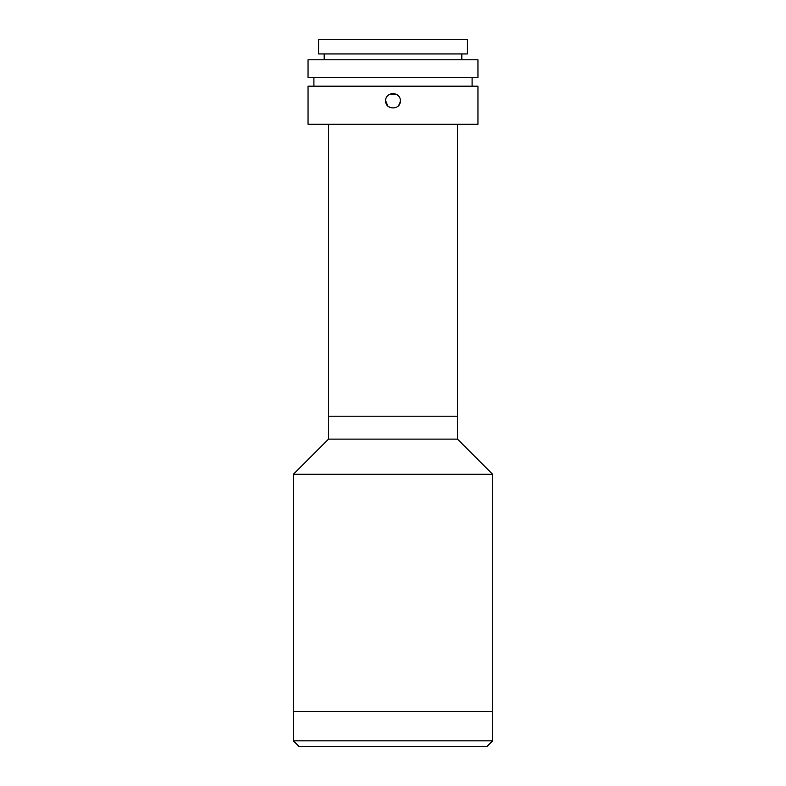 <?xml version="1.0" encoding="UTF-8"?>
<svg xmlns="http://www.w3.org/2000/svg" width="786" height="786" viewBox="0 0 786 786"><rect width="100%" height="100%" fill="white"/><g stroke="black" fill="none" stroke-linecap="round" stroke-linejoin="round"><path stroke-width="1.18" d="M328.548 124.257L328.548 439.109L293.404 474.263L293.404 740.844L492.596 740.844L492.596 711.546L293.404 711.546L492.596 711.546L492.596 474.263L293.404 474.263M457.452 124.257L457.452 416.197L328.548 416.197L457.452 416.197L457.452 439.109L328.548 439.109M396.498 94.389L389.502 94.389M492.596 740.844L486.74 746.7L299.26 746.7L293.404 740.844M399.769 103.624L400.32 100.814C400.772 110.266 385.228 110.266 385.68 100.814L387.812 105.992M387.822 106.002L390.18 107.574M398.188 105.982L399.75 103.673M385.68 100.814C385.219 91.382 400.772 91.353 400.32 100.814M477.957 86.175L308.043 86.175L308.043 124.257L477.957 124.257L477.957 86.175M313.909 77.382L313.909 86.175M472.091 77.382L472.091 86.175M477.957 59.805L308.043 59.805L308.043 77.382L477.957 77.382L477.957 59.805M324.156 53.949L324.156 59.805M461.844 53.949L461.844 59.805M398.158 95.617L395.81 94.055L390.947 93.789M467.405 39.3L318.595 39.3L318.595 53.949L467.405 53.949L467.405 39.3M457.452 439.109L492.596 474.263"/></g></svg>
